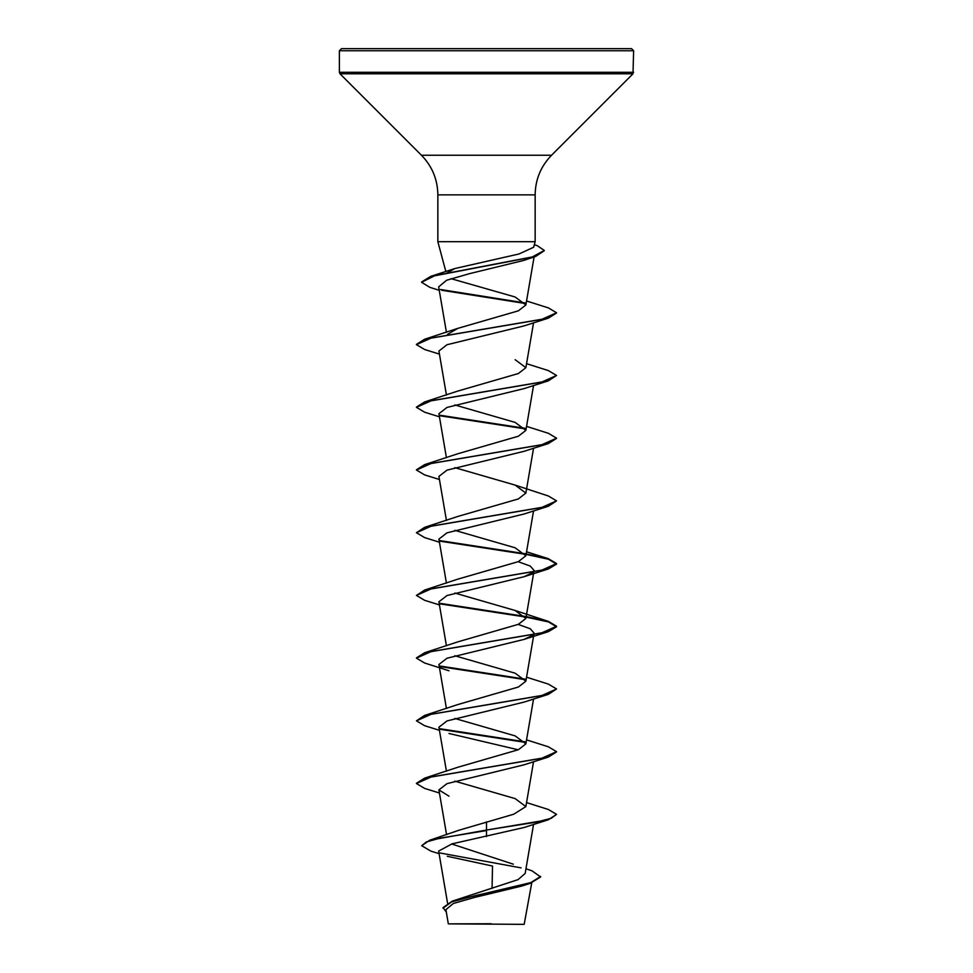 <?xml version="1.0" encoding="UTF-8"?>
<svg xmlns="http://www.w3.org/2000/svg" width="973" height="973" viewBox="0 0 973 973"><rect width="100%" height="100%" fill="white"/><g stroke="black" fill="none" stroke-linecap="round" stroke-linejoin="round"><path stroke-width="1.46" d="M525.955 868.78L532 870.811L540.635 876.965L530.163 883.338L522.148 885.965L474.094 897.544L453.236 903.528L445.902 909.67L448.334 923.864L524.179 924.35L531.757 882.815M483.654 923.9L448.358 923.864L491.292 923.754M486.5 48.65L631.513 48.65L633.618 50.754L339.382 50.754L341.487 48.65L486.5 48.65M446.96 273.048L454.817 268.56L519.047 253.965L533.666 247.227L535.15 241.693L437.85 241.693L437.85 194.855L535.15 194.855C535.369 179.47 540.842 166.261 551.557 155.23L632.997 73.79L633.618 50.754M447.3 856.289L492.533 866.055L492.058 888.434M540.635 876.442L530.747 882.62L452.226 901.168L518.086 879.616L525.165 873.438L533.557 824.374M513.306 864.182L451.63 843.956M486.5 821.832L486.5 830.042L429.677 840.246L459.195 830.164L513.768 814.206L525.87 806.581L515.143 798.602L454.792 781.149M416.468 783.277L424.642 778.132L457.857 767.247L518.366 749.733L525.87 743.883L515.143 735.892L454.792 718.451M439.443 730.322L424.642 725.712L416.444 720.835L424.642 715.435L457.857 704.549L518.378 687.023L525.87 681.185L515.143 673.194L454.792 655.741M416.468 657.87L424.642 652.737L457.857 641.852L518.366 624.325L525.87 618.487L515.143 610.497L454.792 593.044M439.443 604.926L424.642 600.317L416.444 595.44L424.642 590.039L457.857 579.142L518.378 561.628L525.87 555.79L515.143 547.799L454.792 530.346M439.443 542.216L424.642 537.607L416.444 532.73L424.642 527.342L457.857 516.444L518.378 498.93L525.87 493.08L515.143 485.101L454.792 467.648M416.468 469.777L424.642 464.632L457.857 453.746L518.378 436.22L525.87 430.382L515.143 422.391L454.792 404.95M416.468 407.079L424.642 401.934L457.857 391.049L518.378 373.523L525.87 367.685L515.143 359.694M447.592 334.311L457.857 328.351L518.378 310.825L525.87 304.987L515.143 296.996L451.022 278.667M529.069 258.307L523.705 260.436L469.618 273.632L446.631 280.248L438.665 286.877L446.437 332.34M439.443 354.123L424.642 349.514L416.444 344.637L431.294 338.02L548.358 318.159L524.009 325.919L447.008 344.734L438.92 351.01M439.443 416.821L424.642 412.211L416.444 407.334L431.294 400.718L548.358 380.857L524.009 388.616L447.008 407.432L438.908 413.707L446.437 457.736M439.443 479.519L424.642 474.909L416.444 470.032L431.294 463.416L548.358 443.566L523.997 451.326L446.996 470.141L438.908 476.405L446.437 520.433M416.444 532.73L431.294 526.113L548.358 506.264L524.009 514.024L446.984 532.839L438.92 539.103M518.208 561.701L530.297 566.079L534.092 570.458L533.313 571.929M532.645 572.586L524.009 576.721L447.021 595.525L438.908 601.801L446.437 645.841M518.208 624.398L530.309 628.777L534.092 633.155L533.313 634.639M532.645 635.284L524.009 639.419L446.996 658.235L438.908 664.51L446.437 708.539M416.444 720.835L431.294 714.218L548.358 694.357L524.009 702.117L446.996 720.932L438.92 727.208M448.991 733.472L518.208 749.794M439.443 793.019L424.642 788.41L416.444 783.533L431.294 776.916L548.358 757.067L524.009 764.827L446.996 783.642L438.908 789.906L448.991 796.169M548.358 819.765L556.556 814.365L551.229 818.281L536.038 822.197L486.5 830.042L548.358 819.765L524.009 827.524L452.092 843.834L438.653 851.071L447.556 903.126M429.677 840.246L421.698 845.707L430.954 851.156L439.091 853.662M440.039 852.98L521.09 867.88M452.226 901.168L443.019 907.639L446.315 912.09M486.5 836.573L486.5 830.565L440.064 838.142L426.405 841.925L421.698 845.707M530.163 883.338L474.702 895.744L451.521 901.959L443.019 908.162M556.556 814.365L548.358 809.487L526.563 802.591M424.642 778.132L541.706 758.283L556.556 751.667L548.358 746.79L526.563 739.881M525.408 741.864L439.699 728.692M424.642 715.435L541.706 695.586L556.556 688.969L548.358 684.092L526.563 677.184M525.408 679.166L439.687 665.982M424.642 652.737L541.706 632.876L556.556 626.259L548.358 621.382L526.198 616.602M525.408 616.468L439.687 603.284M424.642 590.039L541.706 570.178L556.556 563.562L548.358 558.684L526.198 553.905M525.408 553.771L439.687 540.587M424.642 527.342L541.706 507.48L556.556 500.864L548.358 495.987L515.143 485.101M424.642 464.632L541.706 444.783L556.556 438.166L548.358 433.289L526.563 426.381M525.408 428.363L439.687 415.191M424.642 401.934L541.706 382.085L556.556 375.456L548.358 370.591L526.563 363.683M416.468 344.369L424.642 339.236L541.706 319.387L556.556 312.759L548.358 307.882L526.563 300.985M525.432 302.992L440.587 289.516M421.601 282.024L430.613 276.405L532.267 256.945L544.296 250.45L537.181 245.622L534.323 244.758M548.358 757.067L556.532 751.922M525.712 742.435L440.355 729.336M548.358 694.357L556.556 688.969M525.7 679.738L440.355 666.639M448.991 670.774L424.642 663.014L416.444 658.137L431.294 651.521L548.358 631.659L556.556 626.782L548.48 621.942L526.113 617.113M525.712 617.04L440.355 603.929M416.444 595.44L431.294 588.823L548.358 568.962L556.556 564.085L548.48 559.244L526.113 554.403M525.712 554.342L440.355 541.231M548.358 506.264L556.556 500.864M548.358 443.566L556.532 438.422M525.712 428.935L440.355 415.836M548.358 380.857L556.556 375.456M548.358 318.159L556.532 313.026M525.712 303.564L441.657 290.258M439.261 290.331L429.75 287.315L421.577 282.279L434.517 275.833L535.612 256.471L544.272 250.718M437.85 194.855C437.631 179.47 432.158 166.261 421.443 155.23L340.003 73.79L339.382 72.294L633.618 72.294M340.003 73.79L632.997 73.79M421.443 155.23L551.557 155.23M445.865 271.601L437.85 241.693M535.15 241.693L535.15 194.855M446.583 834.725L438.908 789.906M525.87 806.581L533.557 761.677M446.437 771.236L438.908 727.208M525.87 743.883L533.557 698.967M525.87 681.185L533.763 635.077M533.849 634.53L534.092 633.155M525.87 618.487L533.763 572.367M533.849 571.832L534.092 570.458M446.437 583.131L438.908 539.103M525.87 555.79L533.557 510.874M525.87 493.08L533.557 448.176M525.87 430.382L533.557 385.466M446.437 395.038L438.908 351.01M525.87 367.685L533.557 322.768M525.87 304.987L534.092 256.957M339.382 72.294L339.382 50.754M454.817 268.56L430.613 276.405M515.143 610.497L548.358 621.382M526.563 551.788L548.358 558.684M457.857 328.339L424.642 339.236M523.705 260.436L535.612 256.471M524.009 576.721L548.358 568.962M524.009 639.419L548.358 631.659"/></g></svg>
